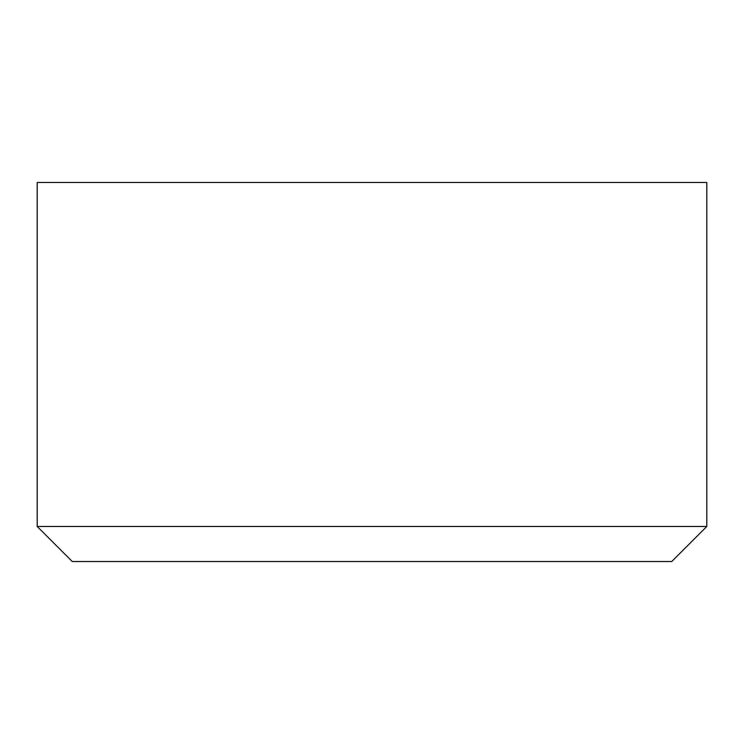 <?xml version="1.0" encoding="UTF-8"?>
<svg xmlns="http://www.w3.org/2000/svg" width="744" height="744" viewBox="0 0 744 744"><rect width="100%" height="100%" fill="white"/><g stroke="black" fill="none" stroke-linecap="round" stroke-linejoin="round"><path stroke-width="1.12" d="M671.776 561.506L72.224 561.506L37.2 526.482L706.8 526.482L671.776 561.506M706.8 526.482L706.8 182.494L37.2 182.494L37.2 526.482"/></g></svg>
